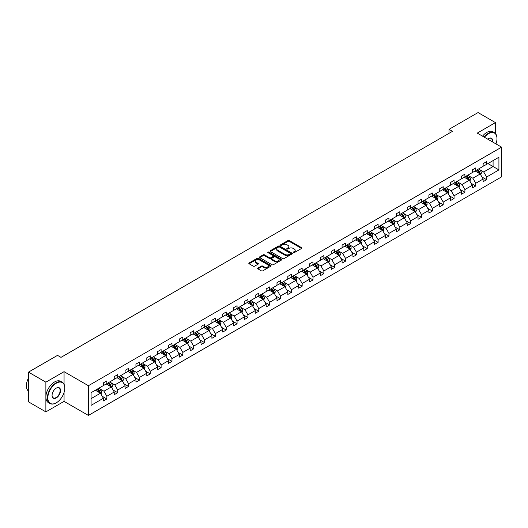 <?xml version="1.0" encoding="UTF-8"?>
<svg xmlns="http://www.w3.org/2000/svg" width="528" height="528" viewBox="0 0 528 528"><rect width="100%" height="100%" fill="white"/><g stroke="black" fill="none" stroke-linecap="round" stroke-linejoin="round"><path stroke-width="0.79" d="M293.35 252.635A0.673 0.389 0 0 0 294.307 252.635L301.561 248.45A0.964 0.554 0 0 0 301.844 248.054A0.964 0.554 0 0 0 301.561 247.665L289.271 240.57A0.964 0.554 0 0 0 287.905 240.57L280.652 244.754A0.673 0.389 0 0 0 281.609 245.309L282.546 244.768A3.089 1.782 0 0 1 286.915 244.768L287.945 245.355A3.089 1.782 0 0 1 288.849 246.616A3.089 1.782 0 0 1 287.945 247.876L287.001 248.417A0.673 0.389 0 0 0 287.958 248.972L288.895 248.431A3.089 1.782 0 0 1 293.264 248.431L294.294 249.025A3.089 1.782 0 0 1 295.198 250.285A3.089 1.782 0 0 1 294.294 251.546L293.35 252.087A0.673 0.389 0 0 0 293.35 252.635L293.35 252.087M257.941 268.079A0.964 0.554 0 0 0 257.657 268.475A0.964 0.554 0 0 0 257.941 268.864L261.386 270.857A0.964 0.554 0 0 0 262.753 270.857L270.805 266.204A0.964 0.554 0 0 0 271.088 265.815A0.964 0.554 0 0 0 270.805 265.419L258.515 258.324A0.964 0.554 0 0 0 257.156 258.324L249.097 262.977A0.964 0.554 0 0 0 248.813 263.366A0.964 0.554 0 0 0 249.097 263.762L253.262 266.165A0.964 0.554 0 0 0 254.628 266.165L258.073 264.178A0.964 0.554 0 0 0 258.357 263.782A0.964 0.554 0 0 0 258.073 263.386L256.007 262.198A2.581 1.492 0 0 1 255.255 261.142A2.581 1.492 0 0 1 256.846 259.763A2.581 1.492 0 0 1 259.664 260.086L267.749 264.759A2.581 1.492 0 0 1 268.508 265.815A2.581 1.492 0 0 1 266.917 267.188A2.581 1.492 0 0 1 264.099 266.864L262.753 266.086A0.964 0.554 0 0 0 261.386 266.086L257.941 268.079L257.941 268.864M64.06 371.666L45.877 382.166L28.486 372.128L28.486 401.841L45.877 411.88L64.06 401.379L88.407 415.43L88.407 385.717L64.06 371.666L64.06 384.259M495.442 133.544L495.442 122.608L477.259 133.109L501.6 147.16L88.407 385.717M495.442 122.608L478.058 112.57L449.018 129.334L449.018 133.346M28.486 372.128L57.526 355.364L61.004 357.37L452.496 131.34L449.018 129.334M282.619 258.601A0.964 0.554 0 0 0 283.985 258.601L292.037 253.948A0.964 0.554 0 0 0 292.321 253.552A0.964 0.554 0 0 0 292.037 253.163L279.748 246.068A0.964 0.554 0 0 0 278.381 246.068L270.329 250.714A0.964 0.554 0 0 0 270.046 251.11A0.964 0.554 0 0 0 270.329 251.506L282.619 258.601M268.244 252.787A0.673 0.389 0 0 1 268.93 252.879L281.411 260.086L273.365 264.726A0.964 0.554 0 0 1 271.999 264.726L259.71 257.631L263.162 255.658L263.162 254.852L259.71 256.846A0.964 0.554 0 0 0 259.433 257.242A0.964 0.554 0 0 0 259.71 257.631L259.71 256.846M263.162 255.658A0.964 0.554 0 0 1 264.528 255.658L264.528 254.852A0.964 0.554 0 0 0 263.162 254.852M264.528 254.852L269.511 257.73A0.964 0.554 0 0 0 270.877 257.73L273.161 256.41A0.964 0.554 0 0 0 273.445 256.021A0.964 0.554 0 0 0 273.161 255.625L267.973 252.628A0.673 0.389 0 0 1 268.93 252.074L281.424 259.288A0.964 0.554 0 0 1 281.708 259.684A0.964 0.554 0 0 1 281.424 260.08L281.424 259.288M45.877 382.166L45.877 411.88M91.08 392.687L103.389 385.579L103.389 382.886L106.867 380.879L106.867 383.572L114.239 379.315L114.239 376.622L117.718 374.616L117.718 377.302L125.09 373.052L125.09 370.359L128.568 368.353L128.568 371.039L135.94 366.782L135.94 364.096L139.418 362.089L139.418 364.775L146.791 360.518L146.791 357.832L150.269 355.826L150.269 358.512L157.641 354.255L157.641 351.569L161.119 349.556L161.119 352.249L168.491 347.992L168.491 345.305L171.97 343.292L171.97 345.985L179.342 341.728L179.342 339.035L182.82 337.029L182.82 339.722L190.192 335.465L190.192 332.772L193.67 330.766L193.67 333.458L201.043 329.201L201.043 326.509L204.514 324.502L204.514 327.195L211.893 322.938L211.893 320.245L215.365 318.239L215.365 320.932L222.737 316.675L222.737 313.982L226.215 311.975L226.215 314.662L233.587 310.411L233.587 307.718L237.065 305.712L237.065 308.398L244.438 304.141L244.438 301.455L247.916 299.449L247.916 302.135L255.288 297.878L255.288 295.192L258.766 293.185L258.766 295.871L266.138 291.614L266.138 288.928L269.617 286.915L269.617 289.608L276.989 285.351L276.989 282.665L280.467 280.652L280.467 283.345L287.839 279.088L287.839 276.395L291.317 274.388L291.317 277.081L298.69 272.824L298.69 270.131L302.168 268.125L302.168 270.818L309.54 266.561L309.54 263.868L313.018 261.862L313.018 264.554L320.39 260.297L320.39 257.605L323.862 255.598L323.862 258.291L331.234 254.034L331.234 251.341L334.712 249.335L334.712 252.021L342.085 247.771L342.085 245.078L345.563 243.071L345.563 245.758L352.935 241.501L352.935 238.814L356.413 236.808L356.413 239.494L363.785 235.237L363.785 232.551L367.264 230.545L367.264 233.231L374.636 228.974L374.636 226.288L378.114 224.275L378.114 226.967L385.486 222.71L385.486 220.018L388.964 218.011L388.964 220.704L396.337 216.447L396.337 213.754L399.815 211.748L399.815 214.441L407.187 210.184L407.187 207.491L410.665 205.484L410.665 208.177L418.037 203.92L418.037 201.227L421.516 199.221L421.516 201.914L428.888 197.657L428.888 194.964L432.366 192.958L432.366 195.65L439.738 191.393L439.738 188.701L443.21 186.694L443.21 189.38L450.582 185.13L450.582 182.437L454.06 180.431L454.06 183.117L461.432 178.86L461.432 176.174L464.911 174.167L464.911 176.854L472.283 172.597L472.283 169.91L475.761 167.897L475.761 170.59L483.133 166.333L483.133 163.647L486.611 161.634L486.611 164.327L498.92 157.219L498.92 169.91L486.611 177.019L486.611 179.705L483.133 181.711L483.133 179.025L475.761 183.282L475.761 185.968L472.283 187.981L472.283 185.288L464.911 189.545L464.911 192.232L461.432 194.245L461.432 191.552L454.06 195.809L454.06 198.502L450.582 200.508L450.582 197.815L443.21 202.072L443.21 204.765L439.738 206.771L439.738 204.079L432.366 208.336L432.366 211.028L428.888 213.035L428.888 210.342L421.516 214.599L421.516 217.292L418.037 219.298L418.037 216.605L410.665 220.862L410.665 223.555L407.187 225.562L407.187 222.869L399.815 227.126L399.815 229.819L396.337 231.825L396.337 229.139L388.964 233.389L388.964 236.082L385.486 238.088L385.486 235.402L378.114 239.659L378.114 242.345L374.636 244.352L374.636 241.666L367.264 245.923L367.264 248.609L363.785 250.622L363.785 247.929L356.413 252.186L356.413 254.872L352.935 256.885L352.935 254.192L345.563 258.449L345.563 261.142L342.085 263.149L342.085 260.456L334.712 264.713L334.712 267.406L331.234 269.412L331.234 266.719L323.862 270.976L323.862 273.669L320.39 275.675L320.39 272.983L313.018 277.24L313.018 279.932L309.54 281.939L309.54 279.246L302.168 283.503L302.168 286.196L298.69 288.202L298.69 285.516L291.317 289.766L291.317 292.459L287.839 294.466L287.839 291.779L280.467 296.036L280.467 298.723L276.989 300.729L276.989 298.043L269.617 302.3L269.617 304.986L266.138 306.992L266.138 304.306L258.766 308.563L258.766 311.249L255.288 313.262L255.288 310.57L247.916 314.827L247.916 317.513L244.438 319.526L244.438 316.833L237.065 321.09L237.065 323.783L233.587 325.789L233.587 323.096L226.215 327.353L226.215 330.046L222.737 332.053L222.737 329.36L215.365 333.617L215.365 336.31L211.893 338.316L211.893 335.623L204.514 339.88L204.514 342.573L201.043 344.579L201.043 341.887L193.67 346.144L193.67 348.836L190.192 350.843L190.192 348.157L182.82 352.407L182.82 355.1L179.342 357.106L179.342 354.42L171.97 358.677L171.97 361.363L168.491 363.37L168.491 360.683L161.119 364.94L161.119 367.627L157.641 369.633L157.641 366.947L150.269 371.204L150.269 373.89L146.791 375.903L146.791 373.21L139.418 377.467L139.418 380.153L135.94 382.166L135.94 379.474L128.568 383.731L128.568 386.423L125.09 388.43L125.09 385.737L117.718 389.994L117.718 392.687L114.239 394.693L114.239 392L106.867 396.257L106.867 398.95L103.389 400.957L103.389 398.264L91.08 405.372L91.08 392.687M88.407 415.43L501.6 176.873L501.6 147.16M106.174 383.968L111.322 386.945L103.95 391.202L99.924 388.872M103.95 391.202L106.867 396.257M111.322 386.945L114.239 392M103.389 384.932L103.95 385.255L106.867 383.572M117.025 377.705L122.173 380.681L114.8 384.932L110.774 382.609M114.8 384.932L117.718 389.994M122.173 380.681L125.09 385.737M114.239 378.668L114.8 378.992L117.718 377.302M127.875 371.441L133.023 374.411L125.651 378.668L121.625 376.345M125.651 378.668L128.568 383.731M133.023 374.411L135.94 379.474M125.09 372.405L125.651 372.728L128.568 371.039M138.725 365.178L143.867 368.148L136.495 372.405L132.475 370.082M136.495 372.405L139.418 377.467M143.867 368.148L146.791 373.21M135.94 366.142L136.495 366.465L139.418 364.775M149.576 358.915L154.717 361.885L147.345 366.142L143.319 363.818M147.345 366.142L150.269 371.204M154.717 361.885L157.641 366.947M146.791 359.878L147.345 360.202L150.269 358.512M160.42 352.651L165.568 355.621L158.195 359.878L154.169 357.555M158.195 359.878L161.119 364.94M165.568 355.621L168.491 360.683M157.641 353.615L158.195 353.938L161.119 352.249M171.27 346.388L176.418 349.358L169.046 353.615L165.02 351.292M169.046 353.615L171.97 358.677M176.418 349.358L179.342 354.42M168.491 347.351L169.046 347.668L171.97 345.985M182.12 340.124L187.268 343.094L179.896 347.351L175.87 345.028M179.896 347.351L182.82 352.407M187.268 343.094L190.192 348.157M179.342 341.088L179.896 341.405L182.82 339.722M192.971 333.861L198.119 336.831L190.747 341.088L186.721 338.765M190.747 341.088L193.67 346.144M198.119 336.831L201.043 341.887M190.192 334.825L190.747 335.141L193.67 333.458M203.821 327.598L208.969 330.568L201.597 334.825L197.571 332.495M201.597 334.825L204.514 339.88M208.969 330.568L211.893 335.623M201.043 328.561L201.597 328.878L204.514 327.195M214.672 321.328L219.82 324.304L212.447 328.561L208.421 326.231M212.447 328.561L215.365 333.617M219.82 324.304L222.737 329.36M211.893 322.291L212.447 322.615L215.365 320.932M225.522 315.064L230.67 318.041L223.298 322.291L219.272 319.968M223.298 322.291L226.215 327.353M230.67 318.041L233.587 323.096M222.737 316.028L223.298 316.351L226.215 314.662M236.372 308.801L241.52 311.771L234.148 316.028L230.122 313.705M234.148 316.028L237.065 321.09M241.52 311.771L244.438 316.833M233.587 309.764L234.148 310.088L237.065 308.398M247.223 302.537L252.371 305.507L244.999 309.764L240.973 307.441M244.999 309.764L247.916 314.827M252.371 305.507L255.288 310.57M244.438 303.501L244.999 303.824L247.916 302.135M258.073 296.274L263.215 299.244L255.842 303.501L251.823 301.178M255.842 303.501L258.766 308.563M263.215 299.244L266.138 304.306M255.288 297.238L255.842 297.561L258.766 295.871M268.924 290.011L274.065 292.981L266.693 297.238L262.667 294.914M266.693 297.238L269.617 302.3M274.065 292.981L276.989 298.043M266.138 290.974L266.693 291.298L269.617 289.608M279.767 283.747L284.915 286.717L277.543 290.974L273.517 288.651M277.543 290.974L280.467 296.036M284.915 286.717L287.839 291.779M276.989 284.711L277.543 285.028L280.467 283.345M290.618 277.484L295.766 280.454L288.394 284.711L284.368 282.388M288.394 284.711L291.317 289.766M295.766 280.454L298.69 285.516M287.839 278.447L288.394 278.764L291.317 277.081M301.468 271.22L306.616 274.19L299.244 278.447L295.218 276.124M299.244 278.447L302.168 283.503M306.616 274.19L309.54 279.246M298.69 272.184L299.244 272.501L302.168 270.818M312.319 264.95L317.467 267.927L310.094 272.184L306.068 269.854M310.094 272.184L313.018 277.24M317.467 267.927L320.39 272.983M309.54 265.921L310.094 266.237L313.018 264.554M323.169 258.687L328.317 261.664L320.945 265.921L316.919 263.591M320.945 265.921L323.862 270.976M328.317 261.664L331.234 266.719M320.39 259.651L320.945 259.974L323.862 258.291M334.019 252.424L339.167 255.4L331.795 259.651L327.769 257.327M331.795 259.651L334.712 264.713M339.167 255.4L342.085 260.456M331.234 253.387L331.795 253.711L334.712 252.021M344.87 246.16L350.018 249.13L342.646 253.387L338.62 251.064M342.646 253.387L345.563 258.449M350.018 249.13L352.935 254.192M342.085 247.124L342.646 247.447L345.563 245.758M355.72 239.897L360.868 242.867L353.496 247.124L349.47 244.801M353.496 247.124L356.413 252.186M360.868 242.867L363.785 247.929M352.935 240.86L353.496 241.184L356.413 239.494M366.571 233.633L371.719 236.603L364.346 240.86L360.32 238.537M364.346 240.86L367.264 245.923M371.719 236.603L374.636 241.666M363.785 234.597L364.346 234.92L367.264 233.231M377.421 227.37L382.562 230.34L375.19 234.597L371.164 232.274M375.19 234.597L378.114 239.659M382.562 230.34L385.486 235.402M374.636 228.334L375.19 228.657L378.114 226.967M388.271 221.107L393.413 224.077L386.041 228.334L382.015 226.01M386.041 228.334L388.964 233.389M393.413 224.077L396.337 229.139M385.486 222.07L386.041 222.387L388.964 220.704M399.115 214.843L404.263 217.813L396.891 222.07L392.865 219.747M396.891 222.07L399.815 227.126M404.263 217.813L407.187 222.869M396.337 215.807L396.891 216.124L399.815 214.441M409.966 208.58L415.114 211.55L407.741 215.807L403.715 213.484M407.741 215.807L410.665 220.862M415.114 211.55L418.037 216.605M407.187 209.543L407.741 209.86L410.665 208.177M420.816 202.31L425.964 205.286L418.592 209.543L414.566 207.214M418.592 209.543L421.516 214.599M425.964 205.286L428.888 210.342M418.037 203.273L418.592 203.597L421.516 201.914M431.666 196.046L436.814 199.023L429.442 203.28L425.416 200.95M429.442 203.28L432.366 208.336M436.814 199.023L439.738 204.079M428.888 197.01L429.442 197.333L432.366 195.65M442.517 189.783L447.665 192.753L440.293 197.01L436.267 194.687M440.293 197.01L443.21 202.072M447.665 192.753L450.582 197.815M439.738 190.747L440.293 191.07L443.21 189.38M453.367 183.52L458.515 186.49L451.143 190.747L447.117 188.423M451.143 190.747L454.06 195.809M458.515 186.49L461.432 191.552M450.582 184.483L451.143 184.807L454.06 183.117M464.218 177.256L469.366 180.226L461.993 184.483L457.967 182.16M461.993 184.483L464.911 189.545M469.366 180.226L472.283 185.288M461.432 178.22L461.993 178.543L464.911 176.854M475.068 170.993L480.216 173.963L472.844 178.22L468.818 175.897M472.844 178.22L475.761 183.282M480.216 173.963L483.133 179.025M472.283 171.956L472.844 172.28L475.761 170.59M487.931 163.561L493.079 166.538L483.688 171.956L479.668 169.633M483.688 171.956L486.611 177.019M498.92 169.91L493.079 166.538L493.079 160.591L498.92 157.219M483.133 165.693L483.688 166.016L486.611 164.327M91.08 398.627L100.472 393.208L95.324 390.238M100.472 393.208L103.389 398.264M481.985 177.038L486.611 179.705M471.134 183.302L475.761 185.968M460.291 189.565L464.911 192.232M449.44 195.829L454.06 198.502M438.59 202.092L443.21 204.765M427.739 208.355L432.366 211.028M416.889 214.619L421.516 217.292M406.039 220.882L410.665 223.555M395.188 227.146L399.815 229.819M384.338 233.416L388.964 236.082M373.487 239.679L378.114 242.345M362.637 245.942L367.264 248.609M351.787 252.206L356.413 254.872M340.943 258.469L345.563 261.142M330.092 264.733L334.712 267.406M319.242 270.996L323.862 273.669M308.392 277.259L313.018 279.932M297.541 283.523L302.168 286.196M286.691 289.786L291.317 292.459M275.84 296.056L280.467 298.723M264.99 302.32L269.617 304.986M254.14 308.583L258.766 311.249M243.289 314.846L247.916 317.513M232.439 321.11L237.065 323.783M221.595 327.373L226.215 330.046M210.745 333.637L215.365 336.31M199.894 339.9L204.514 342.573M189.044 346.163L193.67 348.836M178.193 352.427L182.82 355.1M167.343 358.697L171.97 361.363M156.493 364.96L161.119 367.627M145.642 371.224L150.269 373.89M134.792 377.487L139.418 380.153M123.941 383.75L128.568 386.423M113.091 390.014L117.718 392.687M102.247 396.277L106.867 398.95M64.06 401.379L64.06 392.502M293.621 252.734L294.294 252.344A3.089 1.782 0 0 0 295.198 251.084L295.198 250.285M288.849 246.616L288.849 247.421A3.089 1.782 0 0 1 287.945 248.681L287.272 249.071M301.561 247.665L301.561 248.45L289.271 241.369A0.964 0.554 0 0 0 287.905 241.369L280.922 245.401M292.024 253.955L279.748 246.866A0.964 0.554 0 0 0 278.381 246.866L270.343 251.513M290.334 253.829A0.673 0.389 0 0 0 290.334 253.275L279.543 247.051A0.673 0.389 0 0 0 278.593 247.051L277.603 247.625A3.089 1.782 0 0 0 276.692 248.886A3.089 1.782 0 0 0 277.603 250.147L284.975 254.404A3.089 1.782 0 0 0 289.344 254.404L290.334 253.829L290.334 254.635A0.673 0.389 0 0 0 290.532 254.357L290.532 253.552M276.692 248.886L276.692 249.685A3.089 1.782 0 0 0 277.603 250.945L277.603 250.147M290.334 254.635L289.344 255.202A3.089 1.782 0 0 1 284.975 255.202L277.603 250.945M264.528 255.658L269.511 258.535A0.964 0.554 0 0 0 270.877 258.535L273.161 257.215A0.964 0.554 0 0 0 273.445 256.819L273.445 256.021M274.679 260.72A2.581 1.492 0 0 0 277.497 261.043A2.581 1.492 0 0 0 279.088 259.664A2.581 1.492 0 0 0 278.335 258.608L275.484 256.964A0.964 0.554 0 0 0 274.118 256.964L271.828 258.284A0.964 0.554 0 0 0 271.55 258.68A0.964 0.554 0 0 0 271.828 259.07L274.679 260.72L274.679 261.518A2.581 1.492 0 0 0 277.497 261.842A2.581 1.492 0 0 0 279.088 260.469L279.088 259.664M271.55 258.68L271.55 259.479A0.964 0.554 0 0 0 271.828 259.875L271.828 259.07M274.679 261.518L271.828 259.875M268.508 265.815L268.508 266.614A2.581 1.492 0 0 1 266.917 267.993A2.581 1.492 0 0 1 264.099 267.67L262.753 266.891A0.964 0.554 0 0 0 261.386 266.891L257.948 268.871M255.255 261.142L255.255 261.947A2.581 1.492 0 0 0 256.007 262.997L256.007 262.198M258.06 264.185L256.007 262.997M270.805 265.419L270.805 266.204L258.515 259.129A0.964 0.554 0 0 0 257.156 259.129L249.11 263.769M480.744 174.88L481.384 173.032A2.607 1.505 -120 0 0 480.553 170.815L478.988 168.729M476.19 171.64L475.51 170.735M479.827 173.745L479.972 173.144A2.607 1.505 -120 0 0 479.226 171.574L477.668 169.495M477.015 169.871L478.731 172.161A1.327 0.766 60 0 1 478.975 172.564L479.972 173.144M476.83 169.976L478.394 172.055A2.607 1.505 60 0 1 479.041 173.29M495.937 143.887A11.999 6.93 120 0 0 496.973 138.587A11.999 6.93 120 0 0 488.492 133.69A11.999 6.93 120 0 0 484.42 137.24M484.057 137.029A12.296 7.102 -60 0 1 488.281 133.327A12.296 7.102 -60 0 1 494.426 132.719A12.296 7.102 -60 0 1 496.973 138.349A12.296 7.102 -60 0 1 496.973 138.468M487.694 139.135A5.999 3.465 -60 0 1 488.492 138.587L488.492 138.587A5.999 3.465 -60 0 1 492.657 141.999M482.526 136.151A12.296 7.102 -60 0 1 486.75 132.442A12.296 7.102 -60 0 1 492.901 131.835L494.426 132.719M492.268 141.775A5.702 3.293 120 0 0 491.132 138.428A5.702 3.293 120 0 0 488.387 138.653M56.1 402.923L56.305 402.805A11.999 6.93 120 0 0 64.792 388.106A11.999 6.93 120 0 0 56.305 383.209A11.999 6.93 120 0 0 47.824 397.907A11.999 6.93 120 0 0 56.305 402.805L56.1 402.923A12.296 7.102 -60 0 1 49.949 403.531A12.296 7.102 -60 0 1 48.068 393.683A12.296 7.102 -60 0 1 56.1 382.846A12.296 7.102 -60 0 1 62.245 382.239A12.296 7.102 -60 0 1 64.792 387.869A12.296 7.102 -60 0 1 64.792 387.988M56.305 397.907A5.999 3.465 -60 0 1 52.061 395.452A5.999 3.465 -60 0 1 56.305 388.106L56.305 388.106A5.999 3.465 -60 0 1 60.548 390.555A5.999 3.465 -60 0 1 56.305 397.907M52.067 395.333A5.702 3.293 120 0 0 53.242 397.828A5.702 3.293 120 0 0 56.1 397.544A5.702 3.293 120 0 0 59.822 392.515A5.702 3.293 120 0 0 58.951 387.948A5.702 3.293 120 0 0 56.199 388.172M49.949 403.531L48.418 402.646A12.296 7.102 -60 0 1 46.537 392.799A12.296 7.102 -60 0 1 54.569 381.962A12.296 7.102 -60 0 1 60.713 381.355L62.245 382.239M28.486 389.393A12.296 7.102 -60 0 1 28.486 383.77M28.486 391.096A12.296 7.102 -60 0 1 28.486 378.048M469.894 181.144L470.534 179.296A2.607 1.505 -120 0 0 469.702 177.078L468.138 174.992M465.34 177.903L464.66 176.999M468.976 180.008L469.121 179.408A2.607 1.505 -120 0 0 468.376 177.837L466.818 175.758M466.165 176.134L467.881 178.424A1.327 0.766 60 0 1 468.125 178.827L469.121 179.408M465.98 176.24L467.544 178.319A2.607 1.505 60 0 1 468.191 179.553M459.043 187.407L459.683 185.559A2.607 1.505 -120 0 0 458.852 183.341L457.288 181.256M454.489 184.166L453.809 183.262M458.126 186.272L458.278 185.671A2.607 1.505 -120 0 0 457.532 184.107L455.968 182.021M455.314 182.398L457.03 184.688A1.327 0.766 60 0 1 457.274 185.097L458.278 185.671M455.129 182.503L456.694 184.589A2.607 1.505 60 0 1 457.34 185.816M448.193 193.67L448.833 191.822A2.607 1.505 -120 0 0 448.001 189.605L446.437 187.519M443.639 190.43L442.959 189.526M447.282 192.535L447.427 191.935A2.607 1.505 -120 0 0 446.681 190.37L445.117 188.285M444.464 188.661L446.18 190.958A1.327 0.766 60 0 1 446.424 191.36L447.427 191.935M444.286 188.767L445.843 190.852A2.607 1.505 60 0 1 446.497 192.08M437.342 199.934L437.983 198.086A2.607 1.505 -120 0 0 437.151 195.868L435.587 193.783M432.788 196.693L432.109 195.796M436.432 198.799L436.577 198.198A2.607 1.505 -120 0 0 435.831 196.634L434.267 194.548M433.613 194.924L435.336 197.221A1.327 0.766 60 0 1 435.574 197.624L436.577 198.198M433.435 195.03L434.993 197.116A2.607 1.505 60 0 1 435.646 198.343M426.492 206.197L427.132 204.356A2.607 1.505 -120 0 0 426.301 202.132L424.736 200.046M421.938 202.963L421.265 202.059M425.581 205.062L425.726 204.461A2.607 1.505 -120 0 0 424.981 202.897L423.416 200.812M422.763 201.188L424.486 203.485A1.327 0.766 60 0 1 424.723 203.887L425.726 204.461M422.585 201.293L424.142 203.379A2.607 1.505 60 0 1 424.796 204.607M415.642 212.467L416.282 210.619A2.607 1.505 -120 0 0 415.45 208.395L413.893 206.316M411.088 209.227L410.414 208.322M414.731 211.325L414.876 210.725A2.607 1.505 -120 0 0 414.13 209.161L412.566 207.075M411.913 207.451L413.635 209.748A1.327 0.766 60 0 1 413.873 210.151L414.876 210.725M411.734 207.557L413.292 209.642A2.607 1.505 60 0 1 413.945 210.87M404.791 218.731L405.431 216.883A2.607 1.505 -120 0 0 404.6 214.658L403.042 212.579M400.237 215.49L399.564 214.586M403.88 217.589L404.026 216.995A2.607 1.505 -120 0 0 403.28 215.424L401.716 213.338M401.062 213.715L402.785 216.011A1.327 0.766 60 0 1 403.022 216.414L404.026 216.995M400.884 213.82L402.448 215.906A2.607 1.505 60 0 1 403.095 217.14M393.941 224.994L394.581 223.146A2.607 1.505 -120 0 0 393.749 220.928L392.192 218.843M389.387 221.753L388.714 220.849M393.03 223.852L393.175 223.258A2.607 1.505 -120 0 0 392.429 221.687L390.865 219.602M390.218 219.978L391.934 222.275A1.327 0.766 60 0 1 392.172 222.677L393.175 223.258M390.034 220.084L391.598 222.169A2.607 1.505 60 0 1 392.245 223.403M383.097 231.257L383.731 229.409A2.607 1.505 -120 0 0 382.899 227.192L381.341 225.106M378.543 228.017L377.863 227.113M382.18 230.116L382.325 229.522A2.607 1.505 -120 0 0 381.579 227.951L380.021 225.865M379.368 226.248L381.084 228.538A1.327 0.766 60 0 1 381.328 228.941L382.325 229.522M379.183 226.347L380.747 228.433A2.607 1.505 60 0 1 381.394 229.667M372.247 237.521L372.887 235.673A2.607 1.505 -120 0 0 372.049 233.455L370.491 231.37M367.693 234.28L367.013 233.376M371.329 236.386L371.474 235.785A2.607 1.505 -120 0 0 370.729 234.214L369.171 232.135M368.518 232.511L370.234 234.802A1.327 0.766 60 0 1 370.478 235.204L371.474 235.785M368.333 232.617L369.897 234.696A2.607 1.505 60 0 1 370.544 235.93M361.396 243.784L362.036 241.936A2.607 1.505 -120 0 0 361.205 239.719L359.641 237.633M356.842 240.544L356.162 239.639M360.479 242.649L360.624 242.048A2.607 1.505 -120 0 0 359.878 240.478L358.321 238.399M357.667 238.775L359.383 241.065A1.327 0.766 60 0 1 359.627 241.468L360.624 242.048M357.482 238.88L359.047 240.959A2.607 1.505 60 0 1 359.693 242.194M350.546 250.048L351.186 248.2A2.607 1.505 -120 0 0 350.354 245.982L348.79 243.896M345.992 246.807L345.312 245.903M349.628 248.912L349.774 248.312A2.607 1.505 -120 0 0 349.028 246.748L347.47 244.662M346.817 245.038L348.533 247.328A1.327 0.766 60 0 1 348.777 247.738L349.774 248.312M346.632 245.144L348.196 247.229A2.607 1.505 60 0 1 348.843 248.457M339.695 256.311L340.336 254.463A2.607 1.505 -120 0 0 339.504 252.245L337.94 250.16M335.141 253.07L334.462 252.166M338.778 255.176L338.93 254.575A2.607 1.505 -120 0 0 338.184 253.011L336.62 250.925M335.966 251.302L337.682 253.598A1.327 0.766 60 0 1 337.927 254.001L338.93 254.575M335.788 251.407L337.346 253.493A2.607 1.505 60 0 1 337.993 254.72M328.845 262.574L329.485 260.726A2.607 1.505 -120 0 0 328.654 258.509L327.089 256.423M324.291 259.334L323.611 258.436M327.934 261.439L328.079 260.839A2.607 1.505 -120 0 0 327.334 259.274L325.769 257.189M325.116 257.565L326.832 259.862A1.327 0.766 60 0 1 327.076 260.264L328.079 260.839M324.938 257.671L326.495 259.756A2.607 1.505 60 0 1 327.149 260.984M317.995 268.838L318.635 266.996A2.607 1.505 -120 0 0 317.803 264.772L316.239 262.687M313.441 265.604L312.761 264.7M317.084 267.703L317.229 267.102A2.607 1.505 -120 0 0 316.483 265.538L314.919 263.452M314.266 263.828L315.988 266.125A1.327 0.766 60 0 1 316.226 266.528L317.229 267.102M314.087 263.934L315.645 266.02A2.607 1.505 60 0 1 316.298 267.247M307.144 275.108L307.784 273.26A2.607 1.505 -120 0 0 306.953 271.036L305.389 268.957M302.59 271.867L301.917 270.963M306.233 273.966L306.379 273.365A2.607 1.505 -120 0 0 305.633 271.801L304.069 269.716M303.415 270.092L305.138 272.389A1.327 0.766 60 0 1 305.375 272.791L306.379 273.365M303.237 270.197L304.795 272.283A2.607 1.505 60 0 1 305.448 273.511M296.294 281.371L296.934 279.523A2.607 1.505 -120 0 0 296.102 277.299L294.545 275.22M291.74 278.131L291.067 277.226M295.383 280.229L295.528 279.635A2.607 1.505 -120 0 0 294.782 278.065L293.218 275.979M292.565 276.355L294.287 278.652A1.327 0.766 60 0 1 294.525 279.055L295.528 279.635M292.387 276.461L293.944 278.546A2.607 1.505 60 0 1 294.598 279.781M285.443 287.635L286.084 285.787A2.607 1.505 -120 0 0 285.252 283.569L283.694 281.483M280.889 284.394L280.216 283.49M284.533 286.493L284.678 285.899A2.607 1.505 -120 0 0 283.932 284.328L282.368 282.242M281.714 282.619L283.437 284.915A1.327 0.766 60 0 1 283.675 285.318L284.678 285.899M281.536 282.724L283.1 284.81A2.607 1.505 60 0 1 283.747 286.044M274.593 293.898L275.233 292.05A2.607 1.505 -120 0 0 274.402 289.832L272.844 287.747M270.039 290.657L269.366 289.753M273.682 292.756L273.827 292.162A2.607 1.505 -120 0 0 273.082 290.591L271.524 288.506M270.871 288.889L272.587 291.179A1.327 0.766 60 0 1 272.831 291.581L273.827 292.162M270.686 288.988L272.25 291.073A2.607 1.505 60 0 1 272.897 292.307M263.749 300.161L264.383 298.313A2.607 1.505 -120 0 0 263.551 296.096L261.994 294.01M259.195 296.921L258.515 296.017M262.832 299.026L262.977 298.426A2.607 1.505 -120 0 0 262.231 296.855L260.674 294.776M260.02 295.152L261.736 297.442A1.327 0.766 60 0 1 261.98 297.845L262.977 298.426M259.835 295.258L261.4 297.337A2.607 1.505 60 0 1 262.046 298.571M252.899 306.425L253.539 304.577A2.607 1.505 -120 0 0 252.707 302.359L251.143 300.274M248.345 303.184L247.665 302.28M251.981 305.29L252.127 304.689A2.607 1.505 -120 0 0 251.381 303.118L249.823 301.039M249.17 301.415L250.886 303.706A1.327 0.766 60 0 1 251.13 304.108L252.127 304.689M248.985 301.521L250.549 303.6A2.607 1.505 60 0 1 251.196 304.834M242.048 312.688L242.689 310.84A2.607 1.505 -120 0 0 241.857 308.623L240.293 306.537M237.494 309.448L236.815 308.543M241.131 311.553L241.276 310.952A2.607 1.505 -120 0 0 240.53 309.388L238.973 307.303M238.319 307.679L240.035 309.969A1.327 0.766 60 0 1 240.28 310.378L241.276 310.952M238.135 307.784L239.699 309.87A2.607 1.505 60 0 1 240.346 311.098M231.198 318.952L231.838 317.104A2.607 1.505 -120 0 0 231.007 314.886L229.442 312.8M226.644 315.711L225.964 314.807M230.281 317.816L230.432 317.216A2.607 1.505 -120 0 0 229.68 315.652L228.122 313.566M227.469 313.942L229.185 316.239A1.327 0.766 60 0 1 229.429 316.642L230.432 317.216M227.284 314.048L228.848 316.133A2.607 1.505 60 0 1 229.495 317.361M220.348 325.215L220.988 323.367A2.607 1.505 -120 0 0 220.156 321.149L218.592 319.064M215.794 321.974L215.114 321.077M219.437 324.08L219.582 323.479A2.607 1.505 -120 0 0 218.836 321.915L217.272 319.829M216.619 320.206L218.335 322.502A1.327 0.766 60 0 1 218.579 322.905L219.582 323.479M216.44 320.311L217.998 322.397A2.607 1.505 60 0 1 218.651 323.624M209.497 331.478L210.137 329.637A2.607 1.505 -120 0 0 209.306 327.413L207.742 325.327M204.943 328.244L204.263 327.34M208.586 330.343L208.732 329.743A2.607 1.505 -120 0 0 207.986 328.178L206.422 326.093M205.768 326.469L207.491 328.766A1.327 0.766 60 0 1 207.728 329.168L208.732 329.743M205.59 326.575L207.148 328.66A2.607 1.505 60 0 1 207.801 329.888M198.647 337.748L199.287 335.9A2.607 1.505 -120 0 0 198.455 333.676L196.891 331.597M194.093 334.508L193.413 333.604M197.736 336.607L197.881 336.013A2.607 1.505 -120 0 0 197.135 334.442L195.571 332.356M194.918 332.732L196.64 335.029A1.327 0.766 60 0 1 196.878 335.432L197.881 336.013M194.74 332.838L196.297 334.924A2.607 1.505 60 0 1 196.951 336.151M187.796 344.012L188.437 342.164A2.607 1.505 -120 0 0 187.605 339.94L186.041 337.861M183.242 340.771L182.569 339.867M186.886 342.87L187.031 342.276A2.607 1.505 -120 0 0 186.285 340.705L184.721 338.62M184.067 338.996L185.79 341.293A1.327 0.766 60 0 1 186.028 341.695L187.031 342.276M183.889 339.101L185.447 341.187A2.607 1.505 60 0 1 186.1 342.421M176.946 350.275L177.586 348.427A2.607 1.505 -120 0 0 176.755 346.21L175.197 344.124M172.392 347.035L171.719 346.13M176.035 349.133L176.18 348.539A2.607 1.505 -120 0 0 175.435 346.969L173.87 344.883M173.217 345.259L174.94 347.556A1.327 0.766 60 0 1 175.177 347.959L176.18 348.539M173.039 345.365L174.596 347.45A2.607 1.505 60 0 1 175.25 348.685M166.096 356.539L166.736 354.691A2.607 1.505 -120 0 0 165.904 352.473L164.347 350.387M161.542 353.298L160.868 352.394M165.185 355.397L165.33 354.803A2.607 1.505 -120 0 0 164.584 353.232L163.02 351.146M162.367 351.529L164.089 353.819A1.327 0.766 60 0 1 164.327 354.222L165.33 354.803M162.188 351.628L163.753 353.714A2.607 1.505 60 0 1 164.399 354.948M155.245 362.802L155.885 360.954A2.607 1.505 -120 0 0 155.054 358.736L153.496 356.651M150.691 359.561L150.018 358.657M154.334 361.667L154.48 361.066A2.607 1.505 -120 0 0 153.734 359.495L152.176 357.416M151.523 357.793L153.239 360.083A1.327 0.766 60 0 1 153.483 360.485L154.48 361.066M151.338 357.898L152.902 359.977A2.607 1.505 60 0 1 153.549 361.211M144.401 369.065L145.035 367.217A2.607 1.505 -120 0 0 144.203 365L142.646 362.914M139.847 365.825L139.168 364.921M143.484 367.93L143.629 367.33A2.607 1.505 -120 0 0 142.883 365.759L141.326 363.68M140.672 364.056L142.388 366.346A1.327 0.766 60 0 1 142.633 366.749L143.629 367.33M140.488 364.162L142.052 366.241A2.607 1.505 60 0 1 142.699 367.475M133.551 375.329L134.191 373.481A2.607 1.505 -120 0 0 133.36 371.263L131.795 369.178M128.997 372.088L128.317 371.184M132.634 374.194L132.779 373.593A2.607 1.505 -120 0 0 132.033 372.029L130.475 369.943M129.822 370.319L131.538 372.61A1.327 0.766 60 0 1 131.782 373.019L132.779 373.593M129.637 370.425L131.201 372.511A2.607 1.505 60 0 1 131.848 373.738M122.701 381.592L123.341 379.744A2.607 1.505 -120 0 0 122.509 377.527L120.945 375.441M118.147 378.352L117.467 377.447M121.783 380.457L121.928 379.856A2.607 1.505 -120 0 0 121.183 378.292L119.625 376.207M118.972 376.583L120.688 378.88A1.327 0.766 60 0 1 120.932 379.282L121.928 379.856M118.787 376.688L120.351 378.774A2.607 1.505 60 0 1 120.998 380.002M111.85 387.856L112.49 386.008A2.607 1.505 -120 0 0 111.659 383.79L110.095 381.704M107.296 384.622L106.616 383.717M110.933 386.72L111.085 386.12A2.607 1.505 -120 0 0 110.332 384.556L108.775 382.47M108.121 382.846L109.837 385.143A1.327 0.766 60 0 1 110.081 385.546L111.085 386.12M107.936 382.952L109.501 385.037A2.607 1.505 60 0 1 110.147 386.265M101 394.119L101.64 392.278A2.607 1.505 -120 0 0 100.808 390.053L99.244 387.968M96.446 390.885L95.766 389.981M100.089 392.984L100.234 392.383A2.607 1.505 -120 0 0 99.488 390.819L97.924 388.733M97.271 389.11L98.987 391.406A1.327 0.766 60 0 1 99.231 391.809L100.234 392.383M97.093 389.215L98.65 391.301A2.607 1.505 60 0 1 99.304 392.528M294.294 252.344L294.294 251.546M287.001 248.972L287.001 248.417M287.945 248.681L287.945 247.876M280.652 245.309L280.652 244.754M287.905 241.369L287.905 240.57M289.271 241.369L289.271 240.57M270.329 251.506L270.329 250.714M278.381 246.866L278.381 246.068M279.748 246.866L279.748 246.068M292.037 253.948L292.037 253.163M284.975 255.202L284.975 254.404M289.344 255.202L289.344 254.404M269.511 258.535L269.511 257.73M270.877 258.535L270.877 257.73M273.161 257.215L273.161 256.41M268.93 252.879L268.93 252.074M261.386 266.891L261.386 266.086M262.753 266.891L262.753 266.086M264.099 267.67L264.099 266.864M258.073 264.178L258.073 263.386M249.097 263.762L249.097 262.977M257.156 259.129L257.156 258.324M258.515 259.129L258.515 258.324M480.025 173.857L481.364 173.085M479.226 171.574L480.553 170.815M477.655 172.484L478.394 172.055M469.174 180.121L470.514 179.348M468.376 177.837L469.702 177.078M466.805 178.748L467.544 178.319M458.324 186.384L459.664 185.612M457.532 184.107L458.852 183.341M455.954 185.011L456.694 184.589M447.473 192.647L448.813 191.875M446.681 190.37L448.001 189.605M445.104 191.275L445.843 190.852M436.63 198.911L437.963 198.139M435.831 196.634L437.151 195.868M434.254 197.545L434.993 197.116M425.779 205.174L427.112 204.402M424.981 202.897L426.301 202.132M423.403 203.808L424.142 203.379M414.929 211.438L416.269 210.665M414.13 209.161L415.45 208.395M412.553 210.071L413.292 209.642M404.078 217.701L405.418 216.929M403.28 215.424L404.6 214.658M401.702 216.335L402.448 215.906M393.228 223.971L394.568 223.192M392.429 221.687L393.749 220.928M390.852 222.598L391.598 222.169M382.378 230.234L383.717 229.462M381.579 227.951L382.899 227.192M380.002 228.862L380.747 228.433M371.527 236.498L372.867 235.726M370.729 234.214L372.049 233.455M369.158 235.125L369.897 234.696M360.677 242.761L362.017 241.989M359.878 240.478L361.205 239.719M358.307 241.388L359.047 240.959M349.826 249.025L351.166 248.252M349.028 246.748L350.354 245.982M347.457 247.652L348.196 247.229M338.976 255.288L340.316 254.516M338.184 253.011L339.504 252.245M336.607 253.915L337.346 253.493M328.126 261.551L329.465 260.779M327.334 259.274L328.654 258.509M325.756 260.185L326.495 259.756M317.282 267.815L318.615 267.043M316.483 265.538L317.803 264.772M314.906 266.449L315.645 266.02M306.431 274.078L307.765 273.306M305.633 271.801L306.953 271.036M304.055 272.712L304.795 272.283M295.581 280.342L296.921 279.569M294.782 278.065L296.102 277.299M293.205 278.975L293.944 278.546M284.731 286.612L286.07 285.833M283.932 284.328L285.252 283.569M282.355 285.239L283.1 284.81M273.88 292.875L275.22 292.103M273.082 290.591L274.402 289.832M271.504 291.502L272.25 291.073M263.03 299.138L264.37 298.366M262.231 296.855L263.551 296.096M260.654 297.766L261.4 297.337M252.179 305.402L253.519 304.63M251.381 303.118L252.707 302.359M249.81 304.029L250.549 303.6M241.329 311.665L242.669 310.893M240.53 309.388L241.857 308.623M238.96 310.292L239.699 309.87M230.479 317.929L231.818 317.156M229.68 315.652L231.007 314.886M228.109 316.562L228.848 316.133M219.628 324.192L220.968 323.42M218.836 321.915L220.156 321.149M217.259 322.826L217.998 322.397M208.778 330.455L210.118 329.683M207.986 328.178L209.306 327.413M206.408 329.089L207.148 328.66M197.934 336.719L199.267 335.947M197.135 334.442L198.455 333.676M195.558 335.353L196.297 334.924M187.084 342.989L188.417 342.21M186.285 340.705L187.605 339.94M184.708 341.616L185.447 341.187M176.233 349.252L177.573 348.473M175.435 346.969L176.755 346.21M173.857 347.879L174.596 347.45M165.383 355.516L166.723 354.743M164.584 353.232L165.904 352.473M163.007 354.143L163.753 353.714M154.532 361.779L155.872 361.007M153.734 359.495L155.054 358.736M152.156 360.406L152.902 359.977M143.682 368.042L145.022 367.27M142.883 365.759L144.203 365M141.306 366.67L142.052 366.241M132.832 374.306L134.171 373.534M132.033 372.029L133.36 371.263M130.462 372.933L131.201 372.511M121.981 380.569L123.321 379.797M121.183 378.292L122.509 377.527M119.612 379.203L120.351 378.774M111.131 386.833L112.471 386.06M110.332 384.556L111.659 383.79M108.761 385.466L109.501 385.037M100.28 393.096L101.62 392.324M99.488 390.819L100.808 390.053M97.911 391.73L98.65 391.301"/></g></svg>
